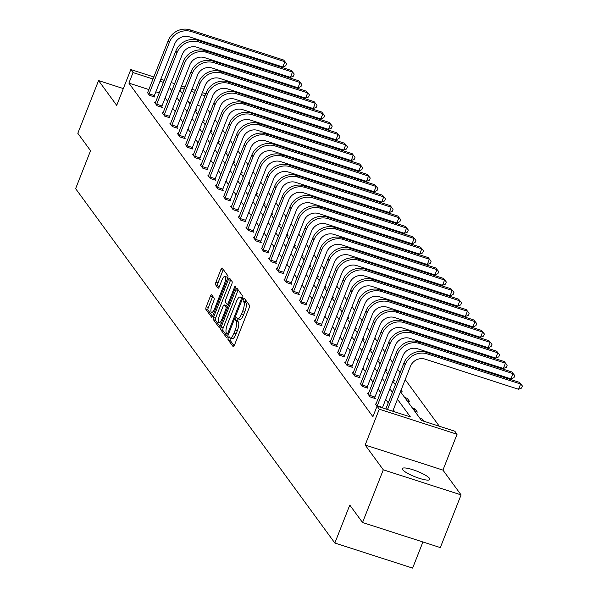 <?xml version="1.0" encoding="UTF-8"?>
<svg xmlns="http://www.w3.org/2000/svg" width="598" height="598" viewBox="0 0 598 598"><rect width="100%" height="100%" fill="white"/><g stroke="black" fill="none" stroke-linecap="round" stroke-linejoin="round"><path stroke-width="0.9" d="M228.286 337.773A1.592 0.471 -72.1 0 0 228.047 339.679L233.13 346.631A2.272 0.673 -72.1 0 0 233.25 346.72A2.272 0.673 -72.1 0 0 234.423 345.218L249.097 307.977A2.272 0.673 -72.1 0 0 249.433 305.257L244.35 298.305A1.592 0.471 -72.1 0 0 244.268 298.238A1.592 0.471 -72.1 0 0 243.446 299.292A1.592 0.471 -72.1 0 0 243.207 301.198L243.864 302.102A7.266 2.145 -72.1 0 1 242.788 310.811L241.57 313.913A7.266 2.145 -72.1 0 1 237.802 318.734A7.266 2.145 -72.1 0 1 237.428 318.442L236.771 317.545A1.592 0.471 -72.1 0 0 236.688 317.478A1.592 0.471 -72.1 0 0 235.866 318.532A1.592 0.471 -72.1 0 0 235.627 320.438L236.285 321.343A7.266 2.145 -72.1 0 1 235.208 330.051L233.99 333.153A7.266 2.145 -72.1 0 1 230.23 337.975A7.266 2.145 -72.1 0 1 229.849 337.683L229.191 336.786A1.592 0.471 -72.1 0 0 229.109 336.719A1.592 0.471 -72.1 0 0 228.286 337.773M230.551 338.079A1.592 0.471 -72.1 0 0 230.387 338.453A1.592 0.471 -72.1 0 0 230.148 340.359L234.147 345.823M245.554 299.949A1.592 0.471 -72.1 0 0 245.546 299.972A1.592 0.471 -72.1 0 0 245.307 301.878L245.965 302.775L243.864 302.102M238.131 318.839A1.592 0.471 -72.1 0 0 237.967 319.212A1.592 0.471 -72.1 0 0 237.727 321.119L238.385 322.016L236.285 321.343M429.543 478.363A14.801 2.96 -158.5 0 1 429.857 479.447A14.801 2.96 -158.5 0 1 417.12 477.578A14.801 2.96 -158.5 0 1 402.641 469.684A14.801 2.96 -158.5 0 1 402.319 468.6A14.801 2.96 -158.5 0 1 415.064 470.469A14.801 2.96 -158.5 0 1 429.543 478.363M461.08 494.897L440.322 547.589L362.538 522.51L383.296 469.811L461.08 494.897L442.939 470.103L457.059 434.268L379.274 409.189L377.054 406.154L410.378 416.896L397.468 399.262M123.33 88.571L98.573 80.588L116.707 105.383L130.82 69.547L153.88 76.985M362.538 522.51L349.785 505.078L334.843 543.021L75.617 188.654L90.56 150.711L77.815 133.279L98.573 80.588M211.67 294.851A2.272 0.673 -72.1 0 0 211.557 294.762A2.272 0.673 -72.1 0 0 210.376 296.272L206.265 306.714A2.272 0.673 -72.1 0 0 205.929 309.443L211.572 317.157A2.272 0.673 -72.1 0 0 211.692 317.254A2.272 0.673 -72.1 0 0 212.866 315.744L227.539 278.504A2.272 0.673 -72.1 0 0 227.875 275.783L222.224 268.061A2.272 0.673 -72.1 0 0 222.112 267.971A2.272 0.673 -72.1 0 0 220.931 269.474L215.96 282.099A2.272 0.673 -72.1 0 0 215.624 284.82L218.046 288.124A2.272 0.673 -72.1 0 0 218.158 288.214A2.272 0.673 -72.1 0 0 219.339 286.711L221.798 280.455A6.07 1.794 -72.1 0 1 224.945 276.426A6.07 1.794 -72.1 0 1 224.362 283.953L214.704 308.471A6.07 1.794 -72.1 0 1 211.557 312.5A6.07 1.794 -72.1 0 1 212.141 304.965L213.755 300.884A2.272 0.673 -72.1 0 0 214.091 298.155L211.67 294.851M442.939 470.103L365.161 445.017L383.296 469.811M365.161 445.017L379.274 409.189M148.924 89.58L128.891 83.122L372.905 416.694L377.054 406.154M128.891 83.122L133.04 72.582L130.82 69.547M221.148 327.061A2.272 0.673 -72.1 0 0 220.811 329.79L226.455 337.504A2.272 0.673 -72.1 0 0 226.575 337.593A2.272 0.673 -72.1 0 0 227.748 336.091L242.422 298.851A2.272 0.673 -72.1 0 0 242.758 296.13L237.107 288.408A2.272 0.673 -72.1 0 0 236.995 288.318A2.272 0.673 -72.1 0 0 235.814 289.821L221.148 327.061L223.248 327.741A2.272 0.673 -72.1 0 0 222.912 330.462L227.472 336.704M219.018 327.33L213.366 319.616A2.272 0.673 -72.1 0 1 213.703 316.888L228.376 279.647A2.272 0.673 -72.1 0 1 229.55 278.145A2.272 0.673 -72.1 0 1 229.669 278.234L232.084 281.538A2.272 0.673 -72.1 0 1 231.747 284.259L225.797 299.366A2.272 0.673 -72.1 0 0 225.461 302.087L227.068 304.277A2.272 0.673 -72.1 0 0 227.188 304.375A2.272 0.673 -72.1 0 0 228.361 302.865L234.551 287.145A1.592 0.471 -72.1 0 1 235.373 286.091A1.592 0.471 -72.1 0 1 235.223 288.057L220.311 325.917A2.272 0.673 -72.1 0 1 219.137 327.427A2.272 0.673 -72.1 0 1 219.018 327.33L219.287 327.42M334.843 543.021L412.627 568.1L422.913 541.975M203.028 120.549L204.374 120.983L203.387 119.637M218.24 141.345L219.586 141.778L218.599 140.425M233.452 162.14L234.797 162.574L233.811 161.221M248.663 182.928L250.009 183.362L249.022 182.016M263.875 203.724L265.22 204.157L264.234 202.812M279.087 224.519L280.432 224.953L279.445 223.607M294.298 245.315L295.644 245.748L294.657 244.395M309.502 266.11L310.855 266.544L309.869 265.191M324.714 286.898L326.067 287.339L325.08 285.986M339.926 307.693L341.279 308.127L340.292 306.781M355.137 328.489L356.49 328.922L355.504 327.577M370.349 349.284L371.702 349.718L370.715 348.372M385.56 370.08L386.906 370.513L385.919 369.16M400.772 390.875L402.118 391.309L401.131 389.956M414.773 411.275L417.329 412.104L414.892 408.77L414.212 410.505M412.336 407.941L414.892 408.77M439.313 426.232L405.212 379.61M400.144 372.681L397.603 369.213M392.535 362.283L390.001 358.815M384.933 351.886L382.391 348.417M377.323 341.488L374.789 338.019M369.721 331.09L367.179 327.622M362.111 320.692L359.577 317.224M354.509 310.295L351.968 306.826M346.9 299.904L344.366 296.436M339.298 289.507L336.756 286.038M331.688 279.109L329.154 275.641M324.086 268.711L321.545 265.243M316.477 258.314L313.943 254.845M308.874 247.916L306.34 244.447M301.265 237.518L298.731 234.05M293.663 227.12L291.129 223.652M286.053 216.723L283.519 213.254M278.451 206.325L275.917 202.857M270.842 195.927L268.308 192.459M263.24 185.53L260.706 182.069M255.638 175.139L253.096 171.671M248.028 164.742L245.494 161.273M240.426 154.344L237.884 150.875M232.816 143.946L230.282 140.478M225.214 133.548L222.673 130.08M217.605 123.151L215.071 119.682M210.003 112.753L207.461 109.284M200.831 106.317L197.37 105.203M190.448 102.976L188.871 102.46M419.945 418.338L422.502 419.168L424.072 421.313M407.171 400.877L409.727 401.707L407.29 398.373L406.603 400.107M404.734 397.55L407.29 398.373M393.17 380.478L394.516 380.911L393.529 379.558M377.958 359.682L379.304 360.116L378.317 358.77M362.747 338.887L364.092 339.32L363.106 337.975M347.535 318.091L348.881 318.525L347.894 317.179M332.324 297.296L333.669 297.737L332.682 296.384M317.112 276.508L318.457 276.941L317.471 275.588M301.9 255.712L303.246 256.146L302.259 254.793M286.689 234.917L288.034 235.35L287.047 234.005M271.477 214.121L272.823 214.555L271.836 213.209M256.265 193.326L257.611 193.759L256.624 192.414M241.054 172.53L242.399 172.972L241.413 171.619M225.842 151.743L227.188 152.176L226.201 150.823M210.631 130.947L211.976 131.381L210.989 130.028M195.419 110.152L196.772 110.585L195.785 109.24M400.451 391.69L421.515 420.491L454.839 431.233L457.059 434.268M179.886 90.178L182.42 93.647M187.495 100.576L190.029 104.045M195.098 110.974L197.632 114.442M202.707 121.372L205.241 124.84M210.309 131.769L212.843 135.238M217.911 142.167L220.453 145.635M225.521 152.557L228.055 156.026M233.123 162.955L235.664 166.423M240.732 173.353L243.266 176.821M248.334 183.75L250.876 187.219M255.944 194.148L258.478 197.617M263.546 204.546L266.088 208.014M271.156 214.944L273.69 218.412M278.758 225.341L281.299 228.81M286.367 235.739L288.901 239.207M293.969 246.137L296.511 249.605M301.579 256.535L304.113 260.003M309.181 266.932L311.722 270.393M316.791 277.323L319.325 280.791M324.393 287.72L326.934 291.189M332.002 298.118L334.536 301.586M339.604 308.516L342.138 311.984M347.214 318.913L349.748 322.382M354.816 329.311L357.35 332.78M362.425 339.709L364.959 343.177M370.027 350.107L372.561 353.575M377.637 360.504L380.171 363.973M385.239 370.902L387.773 374.37M392.841 381.3L395.383 384.768M204.987 95.785L201.519 94.663M194.604 92.436L191.136 91.315M184.221 89.087L180.76 87.966M160.802 79.22L164.263 80.334M171.185 82.561L174.646 83.683M181.568 85.91L185.029 87.031M191.951 89.259L195.411 90.38M202.333 92.608L205.794 93.722M163.456 82.389L159.995 81.276M153.073 79.041L133.04 72.582M392.4 392.333L389.866 388.864M384.798 381.935L382.257 378.467M377.189 371.537L374.654 368.069M369.586 361.14L367.045 357.671M361.977 350.742L359.443 347.274M354.375 340.344L351.833 336.876M346.765 329.947L344.231 326.478M339.163 319.549L336.622 316.08M331.554 309.151L329.02 305.683M323.952 298.753L321.418 295.285M316.342 288.356L313.808 284.887M308.74 277.958L306.206 274.497M301.13 267.568L298.596 264.099M293.528 257.17L290.994 253.702M285.919 246.772L283.385 243.304M278.317 236.374L275.783 232.906M270.715 225.977L268.173 222.508M263.105 215.579L260.571 212.111M255.503 205.181L252.961 201.713M247.893 194.784L245.359 191.315M240.291 184.386L237.75 180.917M232.682 173.988L230.148 170.52M225.08 163.59L222.538 160.129M217.47 153.2L214.936 149.732M209.868 142.802L207.327 139.334M202.259 132.405L199.725 128.936M194.656 122.007L192.115 118.539M187.047 111.609L184.513 108.141M179.445 101.212L176.903 97.743M171.835 90.814L169.301 87.345M159.307 92.929L155.839 91.808M394.852 411.895L393.32 409.794M388.252 402.865L385.71 399.397M380.642 392.467L378.108 389.006M373.04 382.077L370.498 378.609M365.43 371.679L362.896 368.211M357.828 361.282L355.294 357.813M350.219 350.884L347.685 347.416M342.617 340.486L340.083 337.018M335.007 330.089L332.473 326.62M327.405 319.691L324.871 316.222M319.803 309.293L317.261 305.825M312.193 298.895L309.659 295.427M304.591 288.498L302.05 285.029M296.982 278.1L294.448 274.639M289.38 267.71L286.838 264.241M281.77 257.312L279.236 253.844M274.168 246.914L271.627 243.446M266.559 236.516L264.024 233.048M258.956 226.119L256.415 222.65M251.347 215.721L248.813 212.253M243.745 205.323L241.203 201.855M236.135 194.926L233.601 191.457M228.533 184.528L225.992 181.059M220.924 174.13L218.39 170.662M213.322 163.732L210.78 160.264M205.712 153.335L203.178 149.874M198.11 142.944L195.568 139.476M190.5 132.547L187.966 129.078M182.898 122.149L180.364 118.681M175.289 111.751L172.755 108.283M167.687 101.354L165.153 97.885M154.179 96.278L154.725 97.026L149.47 95.336L147.033 92.002L147.848 92.264M161.781 106.676L162.327 107.423L157.072 105.726L154.635 102.4L155.458 102.662M169.391 117.073L169.937 117.821L164.682 116.124L162.245 112.798L163.06 113.059M176.993 127.471L177.539 128.219L172.284 126.522L169.847 123.195L170.669 123.457M184.595 137.869L185.148 138.616L179.893 136.92L177.457 133.586L178.271 133.855M192.205 148.267L192.75 149.014L187.495 147.317L185.059 143.983L185.873 144.253M199.807 158.664L200.36 159.412L195.105 157.715L192.661 154.381L193.483 154.65M207.416 169.062L207.962 169.81L202.707 168.113L200.27 164.779L201.085 165.041M215.018 179.452L215.572 180.207L210.317 178.51L207.872 175.177L208.695 175.438M222.628 189.85L223.174 190.605L217.919 188.908L215.482 185.574L216.297 185.836M230.23 200.248L230.783 200.995L225.528 199.306L223.084 195.972L223.906 196.234M237.84 210.646L238.385 211.393L233.13 209.704L230.693 206.37L231.508 206.631M245.442 221.043L245.995 221.791L240.732 220.101L238.296 216.768L239.118 217.029M253.051 231.441L253.597 232.188L248.342 230.492L245.905 227.165L246.72 227.427M260.653 241.839L261.206 242.586L255.944 240.889L253.507 237.563L254.329 237.825M268.263 252.236L268.808 252.984L263.554 251.287L261.117 247.953L261.931 248.222M275.865 262.634L276.411 263.382L271.156 261.685L268.719 258.351L269.541 258.62M283.474 273.032L284.02 273.779L278.765 272.083L276.328 268.749L277.143 269.018M291.077 283.43L291.622 284.177L286.367 282.48L283.93 279.146L284.753 279.416M298.686 293.827L299.232 294.575L293.977 292.878L291.54 289.544L292.355 289.806M306.288 304.218L306.834 304.973L301.579 303.276L299.142 299.942L299.964 300.203M313.898 314.615L314.443 315.363L309.188 313.673L306.752 310.34L307.566 310.601M321.5 325.013L322.045 325.761L316.791 324.071L314.354 320.737L315.176 320.999M329.109 335.411L329.655 336.158L324.4 334.469L321.963 331.135L322.778 331.397M336.711 345.808L337.257 346.556L332.002 344.859L329.565 341.533L330.388 341.794M344.321 356.206L344.867 356.954L339.612 355.257L337.175 351.93L337.99 352.192M351.923 366.604L352.469 367.351L347.214 365.655L344.777 362.328L345.599 362.59M359.525 377.002L360.078 377.749L354.823 376.052L352.386 372.718L353.201 372.988M367.135 387.399L367.68 388.147L362.425 386.45L359.989 383.116L360.803 383.385M374.737 397.797L375.29 398.545L370.035 396.848L367.591 393.514L368.413 393.783M376.979 406.348L375.2 403.912L376.015 404.173M422.502 419.168L421.926 420.626M231.949 338.363A7.266 2.145 -72.1 0 0 232.33 338.655A7.266 2.145 -72.1 0 0 236.09 333.834L233.99 333.153M238.385 322.016A7.266 2.145 -72.1 0 1 237.309 330.731L236.09 333.834M239.529 319.123A7.266 2.145 -72.1 0 0 239.91 319.414A7.266 2.145 -72.1 0 0 243.67 314.593L241.57 313.913M245.965 302.775A7.266 2.145 -72.1 0 1 244.888 311.491L243.67 314.593M238.198 289.888A2.272 0.673 -72.1 0 0 237.922 290.501L223.248 327.741M227.076 333.893A1.592 0.471 -72.1 0 0 227.158 333.953A1.592 0.471 -72.1 0 0 227.98 332.899L240.852 300.211A1.592 0.471 -72.1 0 0 241.091 298.305L240.396 297.356A7.266 2.145 -72.1 0 0 240.015 297.064A7.266 2.145 -72.1 0 0 236.255 301.885L227.457 324.228A7.266 2.145 -72.1 0 0 226.38 332.944L227.076 333.893M240.015 297.064L242.115 297.744A7.266 2.145 -72.1 0 1 242.496 298.036L242.639 298.223M220.034 326.53L215.474 320.289L213.366 319.616M230.753 279.722A2.272 0.673 -72.1 0 0 230.477 280.327L215.811 317.568A2.272 0.673 -72.1 0 0 215.474 320.289M219.623 315.034A6.07 1.794 -72.1 0 0 219.04 322.569A6.07 1.794 -72.1 0 0 222.187 318.54L225.588 309.899A2.272 0.673 -72.1 0 0 225.924 307.178L224.325 304.987A2.272 0.673 -72.1 0 0 224.205 304.89A2.272 0.673 -72.1 0 0 223.032 306.4L219.623 315.034M219.04 322.569L221.148 323.241A6.07 1.794 -72.1 0 0 221.35 323.271M226.156 305.578A2.272 0.673 -72.1 0 1 226.306 305.571A2.272 0.673 -72.1 0 1 226.425 305.66L227.636 307.32M211.557 312.5L213.665 313.173A6.07 1.794 -72.1 0 0 213.875 313.203M227.659 278.182A6.07 1.794 -72.1 0 0 227.046 277.098L224.945 276.426M223.316 269.549A2.272 0.673 -72.1 0 0 223.039 270.154L218.061 282.779A2.272 0.673 -72.1 0 0 217.724 285.5L219.062 287.317M212.761 296.339A2.272 0.673 -72.1 0 0 212.484 296.944L208.366 307.394A2.272 0.673 -72.1 0 0 208.029 310.115L212.589 316.357M392.759 411.222L410.452 366.297A11.564 10.801 -36.2 0 1 425.118 359.144L518.563 389.276L520.641 384.006L427.196 353.874A17.342 16.198 143.8 0 0 405.197 364.601L387.504 409.525M519.415 382.339L522.383 385.972L519.415 382.339L425.978 352.207A17.342 16.198 143.8 0 0 403.979 362.934L385.837 408.987M522.383 385.972L521.553 388.08L518.563 389.276M377.174 406.192L377.286 405.75L382.541 407.447L402.85 355.9A11.564 10.801 -36.2 0 1 417.509 348.746L510.954 378.878L513.032 373.608L419.587 343.476A17.342 16.198 143.8 0 0 397.595 354.203L377.286 405.75M511.813 371.941L514.773 375.574L511.813 371.941L418.368 341.809A17.342 16.198 143.8 0 0 396.377 352.536L375.746 404.659M382.541 407.447L382.428 407.888M514.773 375.574L513.944 377.682L510.954 378.878M369.482 396.1L369.684 395.353L374.939 397.05L395.241 345.502A11.564 10.801 -36.2 0 1 409.907 338.348L503.352 368.48L505.43 363.21L411.985 333.079A17.342 16.198 143.8 0 0 389.986 343.805L369.684 395.353M504.211 361.551L507.171 365.176L504.211 361.551L410.766 331.412A17.342 16.198 143.8 0 0 388.767 342.138L368.144 394.261M374.939 397.05L374.602 398.32M507.171 365.176L506.342 367.284L503.352 368.48M361.88 385.703L362.074 384.955L367.336 386.652L387.639 335.104A11.564 10.801 -36.2 0 1 402.305 327.951L495.742 358.09L497.82 352.82L404.375 322.681A17.342 16.198 143.8 0 0 382.384 333.407L362.074 384.955M496.602 351.153L499.569 354.778L496.602 351.153L403.157 321.021A17.342 16.198 143.8 0 0 381.165 331.741L360.534 383.864M367.336 386.652L366.993 387.923M499.569 354.778L498.732 356.886L495.742 358.09M354.27 375.305L354.472 374.557L359.727 376.254L380.029 324.707A11.564 10.801 -36.2 0 1 394.695 317.56L488.14 347.692L490.218 342.422L396.773 312.291A17.342 16.198 143.8 0 0 374.774 323.01L354.472 374.557M489 340.755L491.96 344.381L489 340.755L395.555 310.624A17.342 16.198 143.8 0 0 373.556 321.343L352.932 373.473M359.727 376.254L359.391 377.525M491.96 344.381L491.13 346.489L488.14 347.692M346.668 364.907L346.862 364.16L352.125 365.856L372.427 314.309A11.564 10.801 -36.2 0 1 387.093 307.163L480.53 337.294L482.608 332.025L389.163 301.893A17.342 16.198 143.8 0 0 367.172 312.612L346.862 364.16M481.39 330.358L484.358 333.983L481.39 330.358L387.945 300.226A17.342 16.198 143.8 0 0 365.954 310.945L345.323 363.076M352.125 365.856L351.781 367.127M484.358 333.983L483.52 336.091L480.53 337.294M339.059 354.509L339.26 353.762L344.515 355.459L364.825 303.911A11.564 10.801 -36.2 0 1 379.483 296.765L472.928 326.897L475.006 321.627L381.561 291.495A17.342 16.198 143.8 0 0 359.562 302.214L339.26 353.762M473.788 319.96L476.748 323.585L473.788 319.96L380.343 289.828A17.342 16.198 143.8 0 0 358.344 300.547L337.721 352.678M344.515 355.459L344.179 356.729M476.748 323.585L475.918 325.693L472.928 326.897M331.456 344.112L331.658 343.372L336.913 345.061L357.215 293.513A11.564 10.801 -36.2 0 1 371.881 286.367L465.326 316.499L467.397 311.229L373.952 281.097A17.342 16.198 143.8 0 0 351.96 291.817L331.658 343.372M466.178 309.562L469.146 313.188L466.178 309.562L372.733 279.43A17.342 16.198 143.8 0 0 350.742 290.157L330.111 342.28M336.913 345.061L336.569 346.339M469.146 313.188L468.316 315.296L465.326 316.499M323.847 333.714L324.049 332.974L329.304 334.663L349.613 283.116A11.564 10.801 -36.2 0 1 364.272 275.97L457.717 306.101L459.795 300.831L366.35 270.7A17.342 16.198 143.8 0 0 344.351 281.426L324.049 332.974M458.576 299.164L461.536 302.797L458.576 299.164L365.131 269.033A17.342 16.198 143.8 0 0 343.132 279.759L322.509 331.883M329.304 334.663L328.967 335.941M461.536 302.797L460.707 304.898L457.717 306.101M316.245 323.324L316.447 322.576L321.702 324.266L342.004 272.718A11.564 10.801 -36.2 0 1 356.67 265.572L450.115 295.704L452.185 290.434L358.74 260.302A17.342 16.198 143.8 0 0 336.749 271.029L316.447 322.576M450.967 288.767L453.934 292.4L450.967 288.767L357.522 258.635A17.342 16.198 143.8 0 0 335.53 269.362L314.899 321.485M321.702 324.266L321.358 325.544M453.934 292.4L453.105 294.508L450.115 295.704M308.643 312.926L308.837 312.178L314.092 313.875L334.402 262.32A11.564 10.801 -36.2 0 1 349.06 255.174L442.505 285.306L444.583 280.036L351.138 249.904A17.342 16.198 143.8 0 0 329.147 260.631L308.837 312.178M443.365 278.369L446.325 282.002L443.365 278.369L349.92 248.237A17.342 16.198 143.8 0 0 327.921 258.964L307.297 311.087M314.092 313.875L313.756 315.146M446.325 282.002L445.495 284.11L442.505 285.306M301.033 302.528L301.235 301.781L306.49 303.478L326.792 251.93A11.564 10.801 -36.2 0 1 341.458 244.776L434.903 274.908L436.974 269.638L343.529 239.506A17.342 16.198 143.8 0 0 321.537 250.233L301.235 301.781M435.755 267.971L438.723 271.604L435.755 267.971L342.31 237.84A17.342 16.198 143.8 0 0 320.319 248.566L299.688 300.689M306.49 303.478L306.146 304.748M438.723 271.604L437.893 273.712L434.903 274.908M293.431 292.13L293.625 291.383L298.88 293.08L319.19 241.532A11.564 10.801 -36.2 0 1 333.848 234.379L427.293 264.51L429.371 259.24L335.927 229.109A17.342 16.198 143.8 0 0 313.935 239.835L293.625 291.383M428.153 257.574L431.113 261.206L428.153 257.574L334.708 227.442A17.342 16.198 143.8 0 0 312.717 238.168L292.086 290.292M298.88 293.08L298.544 294.351M431.113 261.206L430.283 263.314L427.293 264.51M285.822 281.733L286.023 280.985L291.278 282.682L311.58 231.134A11.564 10.801 -36.2 0 1 326.246 223.981L419.691 254.113L421.762 248.843L328.317 218.711A17.342 16.198 143.8 0 0 306.326 229.438L286.023 280.985M420.544 247.183L423.511 250.809L420.544 247.183L327.099 217.044A17.342 16.198 143.8 0 0 305.107 227.771L284.476 279.894M291.278 282.682L290.934 283.953M423.511 250.809L422.681 252.917L419.691 254.113M278.22 271.335L278.414 270.588L283.669 272.284L303.978 220.737A11.564 10.801 -36.2 0 1 318.637 213.583L412.082 243.715L414.16 238.453L320.715 208.313A17.342 16.198 143.8 0 0 298.723 219.04L278.414 270.588M412.941 236.786L415.902 240.411L412.941 236.786L319.496 206.654A17.342 16.198 143.8 0 0 297.505 217.373L276.874 269.496M283.669 272.284L283.332 273.555M415.902 240.411L415.072 242.519L412.082 243.715M270.61 260.937L270.812 260.19L276.067 261.887L296.369 210.339A11.564 10.801 -36.2 0 1 311.035 203.185L404.48 233.325L406.55 228.055L313.105 197.923A17.342 16.198 143.8 0 0 291.114 208.642L270.812 260.19M405.332 226.388L408.299 230.013L405.332 226.388L311.887 196.256A17.342 16.198 143.8 0 0 289.895 206.975L269.272 259.106M276.067 261.887L275.723 263.157M408.299 230.013L407.47 232.121L404.48 233.325M263.008 250.54L263.202 249.792L268.457 251.489L288.767 199.941A11.564 10.801 -36.2 0 1 303.425 192.795L396.87 222.927L398.948 217.657L305.503 187.525A17.342 16.198 143.8 0 0 283.512 198.244L263.202 249.792M397.73 215.99L400.69 219.616L397.73 215.99L304.285 185.858A17.342 16.198 143.8 0 0 282.293 196.578L261.662 248.708M268.457 251.489L268.121 252.76M400.69 219.616L399.86 221.723L396.87 222.927M255.398 240.142L255.6 239.394L260.855 241.091L281.157 189.544A11.564 10.801 -36.2 0 1 295.823 182.397L389.268 212.529L391.339 207.259L297.901 177.128A17.342 16.198 143.8 0 0 275.902 187.847L255.6 239.394M390.12 205.592L393.088 209.218L390.12 205.592L296.675 175.461A17.342 16.198 143.8 0 0 274.684 186.18L254.06 238.31M260.855 241.091L260.511 242.362M393.088 209.218L392.258 211.326L389.268 212.529M247.796 229.744L247.991 228.997L253.246 230.693L273.555 179.146A11.564 10.801 -36.2 0 1 288.214 172L381.659 202.131L383.737 196.862L290.292 166.73A17.342 16.198 143.8 0 0 268.3 177.449L247.991 228.997M382.518 195.195L385.478 198.82L382.518 195.195L289.073 165.063A17.342 16.198 143.8 0 0 267.082 175.79L246.451 227.913M253.246 230.693L252.909 231.964M385.478 198.82L384.649 200.928L381.659 202.131M240.187 219.346L240.389 218.606L245.643 220.296L265.946 168.748A11.564 10.801 -36.2 0 1 280.611 161.602L374.056 191.734L376.127 186.464L282.69 156.332A17.342 16.198 143.8 0 0 260.691 167.059L240.389 218.606M374.909 184.797L377.876 188.422L374.909 184.797L281.464 154.665A17.342 16.198 143.8 0 0 259.472 165.392L238.849 217.515M245.643 220.296L245.307 221.574M377.876 188.422L377.046 190.53L374.056 191.734M232.585 208.949L232.779 208.209L238.034 209.898L258.343 158.35A11.564 10.801 -36.2 0 1 273.002 151.204L366.447 181.336L368.525 176.066L275.08 145.934A17.342 16.198 143.8 0 0 253.089 156.661L232.779 208.209M367.307 174.399L370.267 178.032L367.307 174.399L273.862 144.268A17.342 16.198 143.8 0 0 251.87 154.994L231.239 207.117M238.034 209.898L237.698 211.176M370.267 178.032L369.437 180.14L366.447 181.336M224.975 198.558L225.177 197.811L230.432 199.5L250.734 147.953A11.564 10.801 -36.2 0 1 265.4 140.807L358.845 170.938L360.923 165.668L267.478 135.537A17.342 16.198 143.8 0 0 245.479 146.263L225.177 197.811M359.697 164.002L362.665 167.634L359.697 164.002L266.26 133.87A17.342 16.198 143.8 0 0 244.261 144.596L223.637 196.72M230.432 199.5L230.095 200.779M362.665 167.634L361.835 169.742L358.845 170.938M217.373 188.161L217.567 187.413L222.822 189.11L243.132 137.562A11.564 10.801 -36.2 0 1 257.79 130.409L351.235 160.541L353.313 155.271L259.868 125.139A17.342 16.198 143.8 0 0 237.877 135.866L217.567 187.413M352.095 153.604L355.055 157.237L352.095 153.604L258.65 123.472A17.342 16.198 143.8 0 0 236.659 134.199L216.028 186.322M222.822 189.11L222.486 190.381M355.055 157.237L354.225 159.345L351.235 160.541M209.763 177.763L209.965 177.015L215.22 178.712L235.522 127.165A11.564 10.801 -36.2 0 1 250.188 120.011L343.633 150.143L345.711 144.873L252.266 114.741A17.342 16.198 143.8 0 0 230.267 125.468L209.965 177.015M344.493 143.206L347.453 146.839L344.493 143.206L251.048 113.074A17.342 16.198 143.8 0 0 229.049 123.801L208.425 175.924M215.22 178.712L214.884 179.983M347.453 146.839L346.623 148.947L343.633 150.143M202.161 167.365L202.356 166.618L207.611 168.315L227.92 116.767A11.564 10.801 -36.2 0 1 242.579 109.613L336.024 139.745L338.102 134.475L244.657 104.344A17.342 16.198 143.8 0 0 222.665 115.07L202.356 166.618M336.883 132.808L339.843 136.441L336.883 132.808L243.438 102.677A17.342 16.198 143.8 0 0 221.447 113.403L200.816 165.526M207.611 168.315L207.274 169.585M339.843 136.441L339.014 138.549L336.024 139.745M194.552 156.968L194.754 156.22L200.009 157.917L220.311 106.369A11.564 10.801 -36.2 0 1 234.977 99.216L328.422 129.347L330.5 124.078L237.055 93.946A17.342 16.198 143.8 0 0 215.056 104.672L194.754 156.22M329.281 122.418L332.241 126.043L329.281 122.418L235.836 92.279A17.342 16.198 143.8 0 0 213.837 103.006L193.214 155.129M200.009 157.917L199.672 159.188M332.241 126.043L331.412 128.151L328.422 129.347M186.95 146.57L187.144 145.822L192.406 147.519L212.709 95.972A11.564 10.801 -36.2 0 1 227.375 88.818L320.812 118.957L322.89 113.687L229.445 83.548A17.342 16.198 143.8 0 0 207.454 94.275L187.144 145.822M321.672 112.02L324.639 115.646L321.672 112.02L228.227 81.889A17.342 16.198 143.8 0 0 206.235 92.608L185.604 144.731M192.406 147.519L192.063 148.79M324.639 115.646L323.802 117.754L320.812 118.957M179.34 136.172L179.542 135.425L184.797 137.121L205.099 85.574A11.564 10.801 -36.2 0 1 219.765 78.42L313.21 108.559L315.288 103.29L221.843 73.158A17.342 16.198 143.8 0 0 199.844 83.877L179.542 135.425M314.07 101.623L317.03 105.248L314.07 101.623L220.625 71.491A17.342 16.198 143.8 0 0 198.626 82.21L178.002 134.341M184.797 137.121L184.461 138.392M317.03 105.248L316.2 107.356L313.21 108.559M171.738 125.774L171.932 125.027L177.195 126.724L197.497 75.176A11.564 10.801 -36.2 0 1 212.163 68.03L305.6 98.162L307.678 92.892L214.234 62.76A17.342 16.198 143.8 0 0 192.242 73.479L171.932 125.027M306.46 91.225L309.428 94.85L306.46 91.225L213.015 61.093A17.342 16.198 143.8 0 0 191.024 71.812L170.393 123.943M177.195 126.724L176.851 127.994M309.428 94.85L308.59 96.958L305.6 98.162M164.129 115.377L164.33 114.629L169.585 116.326L189.895 64.778A11.564 10.801 -36.2 0 1 204.553 57.632L297.998 87.764L300.076 82.494L206.631 52.362A17.342 16.198 143.8 0 0 184.633 63.082L164.33 114.629M298.858 80.827L301.818 84.453L298.858 80.827L205.413 50.695A17.342 16.198 143.8 0 0 183.414 61.415L162.791 113.545M169.585 116.326L169.249 117.597M301.818 84.453L300.988 86.561L297.998 87.764M156.527 104.979L156.728 104.239L161.983 105.928L182.285 54.381A11.564 10.801 -36.2 0 1 196.951 47.235L290.396 77.366L292.467 72.096L199.022 41.965A17.342 16.198 143.8 0 0 177.03 52.684L156.728 104.239M291.248 70.429L294.216 74.055L291.248 70.429L197.803 40.298A17.342 16.198 143.8 0 0 175.812 51.024L155.181 103.148M161.983 105.928L161.639 107.206M294.216 74.055L293.386 76.163L290.396 77.366M148.917 94.581L149.119 93.841L154.374 95.531L174.683 43.983A11.564 10.801 -36.2 0 1 189.342 36.837L282.787 66.969L284.865 61.699L191.42 31.567A17.342 16.198 143.8 0 0 169.421 42.294L149.119 93.841M283.646 60.032L286.606 63.665L283.646 60.032L190.201 29.9A17.342 16.198 143.8 0 0 168.202 40.627L147.579 92.75M154.374 95.531L154.037 96.809M286.606 63.665L285.777 65.765L282.787 66.969M230.148 340.359L228.047 339.679M245.307 301.878L243.207 301.198M237.727 321.119L235.627 320.438M237.309 330.731L235.208 330.051M244.888 311.491L242.788 310.811M237.922 290.501L235.814 289.821M222.912 330.462L220.811 329.79M228.443 334.334L227.262 333.953M228.892 333.191L227.98 332.899M241.771 300.502L240.852 300.211M242.459 298.746L241.091 298.305M242.496 298.036L240.396 297.356M215.811 317.568L213.703 316.888M230.477 280.327L228.376 279.647M228.63 304.786L227.337 304.367M229.273 303.164L228.361 302.865M235.425 287.421L234.551 287.145M223.099 318.831L222.187 318.54M226.5 310.198L225.588 309.899M227.494 307.678L225.924 307.178M226.425 305.66L224.325 304.987M215.616 308.762L214.704 308.471M225.274 284.244L224.362 283.953M217.724 285.5L215.624 284.82M218.061 282.779L215.96 282.099M223.039 270.154L220.931 269.474M208.029 310.115L205.929 309.443M208.366 307.394L206.265 306.714M212.484 296.944L210.376 296.272M405.197 364.601L403.979 362.934M427.196 353.874L425.978 352.207M397.595 354.203L396.377 352.536M419.587 343.476L418.368 341.809M389.986 343.805L388.767 342.138M411.985 333.079L410.766 331.412M382.384 333.407L381.165 331.741M404.375 322.681L403.157 321.021M374.774 323.01L373.556 321.343M396.773 312.291L395.555 310.624M367.172 312.612L365.954 310.945M389.163 301.893L387.945 300.226M359.562 302.214L358.344 300.547M381.561 291.495L380.343 289.828M351.96 291.817L350.742 290.157M373.952 281.097L372.733 279.43M344.351 281.426L343.132 279.759M366.35 270.7L365.131 269.033M336.749 271.029L335.53 269.362M358.74 260.302L357.522 258.635M329.147 260.631L327.921 258.964M351.138 249.904L349.92 248.237M321.537 250.233L320.319 248.566M343.529 239.506L342.31 237.84M313.935 239.835L312.717 238.168M335.927 229.109L334.708 227.442M306.326 229.438L305.107 227.771M328.317 218.711L327.099 217.044M298.723 219.04L297.505 217.373M320.715 208.313L319.496 206.654M291.114 208.642L289.895 206.975M313.105 197.923L311.887 196.256M283.512 198.244L282.293 196.578M305.503 187.525L304.285 185.858M275.902 187.847L274.684 186.18M297.901 177.128L296.675 175.461M268.3 177.449L267.082 175.79M290.292 166.73L289.073 165.063M260.691 167.059L259.472 165.392M282.69 156.332L281.464 154.665M253.089 156.661L251.87 154.994M275.08 145.934L273.862 144.268M245.479 146.263L244.261 144.596M267.478 135.537L266.26 133.87M237.877 135.866L236.659 134.199M259.868 125.139L258.65 123.472M230.267 125.468L229.049 123.801M252.266 114.741L251.048 113.074M222.665 115.07L221.447 113.403M244.657 104.344L243.438 102.677M215.056 104.672L213.837 103.006M237.055 93.946L235.836 92.279M207.454 94.275L206.235 92.608M229.445 83.548L228.227 81.889M199.844 83.877L198.626 82.21M221.843 73.158L220.625 71.491M192.242 73.479L191.024 71.812M214.234 62.76L213.015 61.093M184.633 63.082L183.414 61.415M206.631 52.362L205.413 50.695M177.03 52.684L175.812 51.024M199.022 41.965L197.803 40.298M169.421 42.294L168.202 40.627M191.42 31.567L190.201 29.9M232.33 338.655L230.23 337.975M239.91 319.414L237.802 318.734M228.429 334.364L227.158 333.953M228.615 304.831L227.188 304.375M226.306 305.571L224.205 304.89"/></g></svg>
